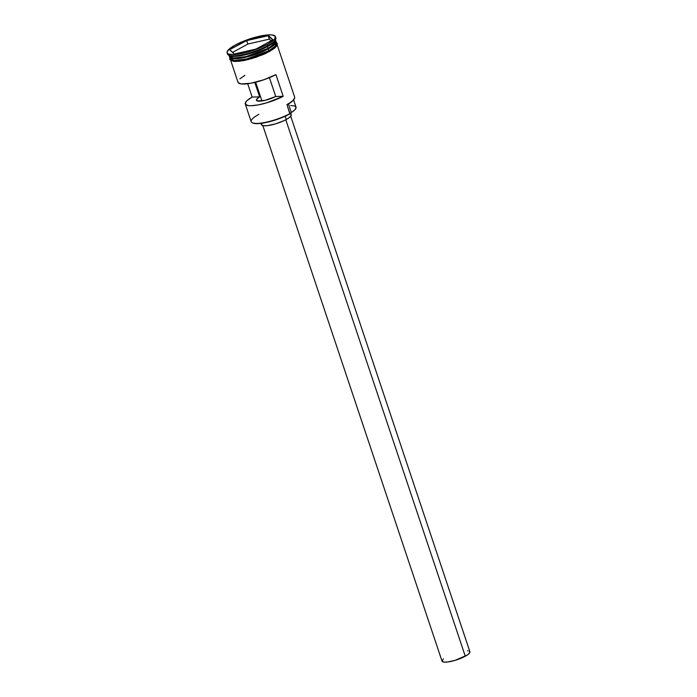 <?xml version="1.0" encoding="UTF-8"?>
<svg xmlns="http://www.w3.org/2000/svg" width="697" height="697" viewBox="0 0 697 697"><rect width="100%" height="100%" fill="white"/><g stroke="black" fill="none" stroke-linecap="round" stroke-linejoin="round"><path stroke-width="1.05" d="M290.623 105.526L294.587 105.953L296.094 107.399L294.962 109.69L291.329 112.548L288.462 103.975L291.329 112.548A5.881 1.385 -18.5 0 0 290.091 113.811A24.116 5.672 161.5 0 1 289.847 113.942L282.146 117.549L268.833 121.87L257.463 123.648L252.793 123.02A24.116 5.672 -18.5 0 0 289.847 113.942L289.978 113.576A24.508 5.759 161.5 0 1 252.331 122.811A24.508 5.759 161.5 0 1 258.901 114.308M261.95 100.943L255.668 82.185L261.95 100.943M262.839 125.608L442.02 661.113A14.707 3.459 -18.5 0 0 450.759 661.462A14.707 3.459 -18.5 0 0 465.282 656.234L285.787 119.779L465.282 656.234A14.707 3.459 -18.5 0 0 469.909 651.782L290.727 116.277M261.053 123.369L261.497 124.702A15.682 3.685 -18.5 0 0 270.819 125.068A15.682 3.685 -18.5 0 0 286.319 119.492L285.23 116.233L286.319 119.492A15.682 3.685 -18.5 0 0 291.25 114.744L290.675 113.019M275.542 42.595L268.084 48.52A24.308 5.715 161.5 0 1 230.629 57.624L238.426 58.095L250.528 55.542L268.145 48.703L275.855 41.855A24.308 5.715 -18.5 0 1 268.145 48.703L268.084 48.52A24.308 5.715 161.5 0 0 275.542 42.595M228.764 54.671L229.374 56.483A24.508 5.759 -18.5 0 0 243.933 57.049A24.508 5.759 -18.5 0 0 268.153 48.337L274.182 44.225L275.271 40.165M268.328 48.877L268.328 48.877A24.508 5.759 161.5 0 1 244.116 57.598A24.508 5.759 161.5 0 1 229.548 57.023A24.508 5.759 161.5 0 1 229.487 56.745L234.689 58.748L247.548 56.797L268.328 48.877L268.937 50.689L268.328 48.877L273.982 45.113L275.916 41.21A24.508 5.759 161.5 0 1 276.029 41.471A24.508 5.759 161.5 0 1 268.328 48.877M228.712 55.211L229.897 55.76A24.508 5.759 -18.5 0 0 267.543 46.533L267.866 45.61A25.484 5.994 161.5 0 1 228.712 55.211A25.484 5.994 161.5 0 1 227.475 53.399M230.768 60.648L238.017 82.324A24.508 5.759 -18.5 0 0 252.061 83.004A24.508 5.759 -18.5 0 0 275.942 74.64L283.2 96.325A24.508 5.759 161.5 0 1 259.319 104.689A24.508 5.759 161.5 0 1 245.274 104.01L251.199 121.722A24.508 5.759 -18.5 0 0 265.766 122.289A24.508 5.759 -18.5 0 0 289.978 113.576L286.955 104.541A24.508 5.759 -18.5 0 0 294.657 97.127L277.249 45.096M245.274 104.01A24.508 5.759 161.5 0 1 252.157 97.049L247.705 83.736L252.157 97.049L259.632 96.874L256.618 99.357L257.167 100.908L265.087 100.333L275.724 96.5L269.417 77.655L275.724 96.5L283.2 96.325L275.724 96.5A12.746 2.997 161.5 0 1 263.483 100.682A12.746 2.997 161.5 0 1 256.426 100.272A12.746 2.997 161.5 0 1 259.632 96.874L252.157 97.049L247.156 100.516L245.771 102.041L245.492 104.419L248.507 105.63L251.138 105.726L258.151 104.916L266.655 102.851L283.2 96.325L275.942 74.64L263.832 79.763L250.894 83.231L241.249 83.945L238.235 82.734L237.956 81.671M229.548 57.023L230.158 58.827A24.508 5.759 -18.5 0 0 244.717 59.402A24.508 5.759 -18.5 0 0 268.937 50.689A24.508 5.759 -18.5 0 0 276.639 43.275L276.029 41.471M229.923 57.224A24.308 5.715 -18.5 0 0 245.083 57.137A24.308 5.715 -18.5 0 0 268.145 48.703L249.09 56.143L236.553 58.443L229.923 57.224M275.237 40.121A24.508 5.759 161.5 0 1 267.543 46.533L268.153 48.337L267.543 46.533A24.508 5.759 161.5 0 1 229.383 55.464M267.439 44.347A25.484 5.994 161.5 0 1 242.26 53.408A25.484 5.994 161.5 0 1 227.109 52.815A25.484 5.994 161.5 0 1 235.124 45.105L229.435 48.86L227.074 51.979L227.274 53.155L228.398 54L233.207 54.601L245.231 52.728L259.293 48.154L267.439 44.347L273.128 40.6L274.757 38.927L275.289 36.305L272.161 34.963L269.356 34.85L257.332 36.723L243.27 41.297L235.124 45.105A25.484 5.994 161.5 0 1 260.303 36.044A25.484 5.994 161.5 0 1 275.454 36.636A25.484 5.994 161.5 0 1 267.439 44.347L267.866 45.61L267.439 44.347M227.109 52.815L227.536 54.078A25.484 5.994 -18.5 0 0 242.678 54.671A25.484 5.994 -18.5 0 0 267.866 45.61A25.484 5.994 -18.5 0 0 275.873 37.908L275.454 36.636M230.298 59.289L235.116 61.493L248.054 59.637L269.39 51.569L268.998 50.689L246.59 59.01L233.695 60.526L230.106 57.764M294.448 98.364L292.313 101.265L287.068 104.777A24.116 5.672 -18.5 0 0 294.16 99.14L294.413 98.686A24.508 5.759 161.5 0 1 286.955 104.541L289.847 113.942A24.116 5.672 -18.5 0 0 290.091 113.811L291.329 112.548A22.644 5.323 -18.5 0 0 296.033 107.12L293.629 99.932M276.482 42.953L276.674 44.077L274.4 47.082L268.937 50.689L256.67 56.048L247.557 58.775L261.105 54.349L268.998 50.689L276.064 45.453L276.77 44.05L276.474 42.787L274.818 46.777L268.998 50.689L269.303 51.587M269.451 51.508L275.149 47.649L276.805 43.719M272.963 39.764L255.947 49.069L234.262 54.026L229.592 49.687L246.616 40.391L268.301 35.425L272.963 39.764L268.301 35.425L246.616 40.391L247.871 44.042L232.615 52.38L247.871 44.042L246.721 40.609L268.197 35.695L269.347 39.128L247.871 44.042L269.347 39.128L268.197 35.695L272.719 39.903L268.301 35.425L246.616 40.391L229.592 49.687L246.721 40.609L229.592 49.687L234.262 54.026L255.947 49.069L272.963 39.764M229.374 55.525L233.207 58.156L246.067 56.57L268.153 48.337A24.508 5.759 -18.5 0 0 275.855 40.923L275.245 39.119M230.123 58.025L230.315 59.149L231.395 59.968L236.022 60.552L247.583 58.748L235.952 60.587L231.308 60.003L230.219 59.184L230.027 58.051M230.524 60.09L233.539 61.38L239.629 61.24L252.392 58.443M261.436 55.263L265.601 53.46M272.405 49.74L276.369 46.351L276.875 43.824M275.515 37.324A25.484 5.994 161.5 0 1 275.62 39.52A25.484 5.994 161.5 0 1 267.866 45.61L267.543 46.533A24.508 5.759 -18.5 0 0 275.001 40.67L275.62 39.52M244.9 75.363L239.899 78.822M254.788 82.394L259.632 96.874L254.788 82.394M290.457 114.02L291.146 114.543L290.823 116.155L288.297 118.307L283.958 120.686L275.542 123.857L267.404 125.643L263.527 125.73L261.602 124.911L261.967 123.238M467.495 650.771L468.009 650.824M469.159 651.103L469.813 651.59L469.508 653.106L467.138 655.128L455.176 660.329L447.552 662.002L443.911 662.08L442.107 661.314L443.353 658.831M234.358 54.009L229.862 49.818L234.358 54.009M271.116 40.774L269.347 39.128L271.116 40.774M252.331 122.811L252.802 123.029M276.334 42.36L277.371 43.623L277.188 45.235L274.775 48.041L266.35 53.12L255.712 57.398L243.976 60.561L234.941 61.528L229.783 59.559L229.844 57.912"/></g></svg>
